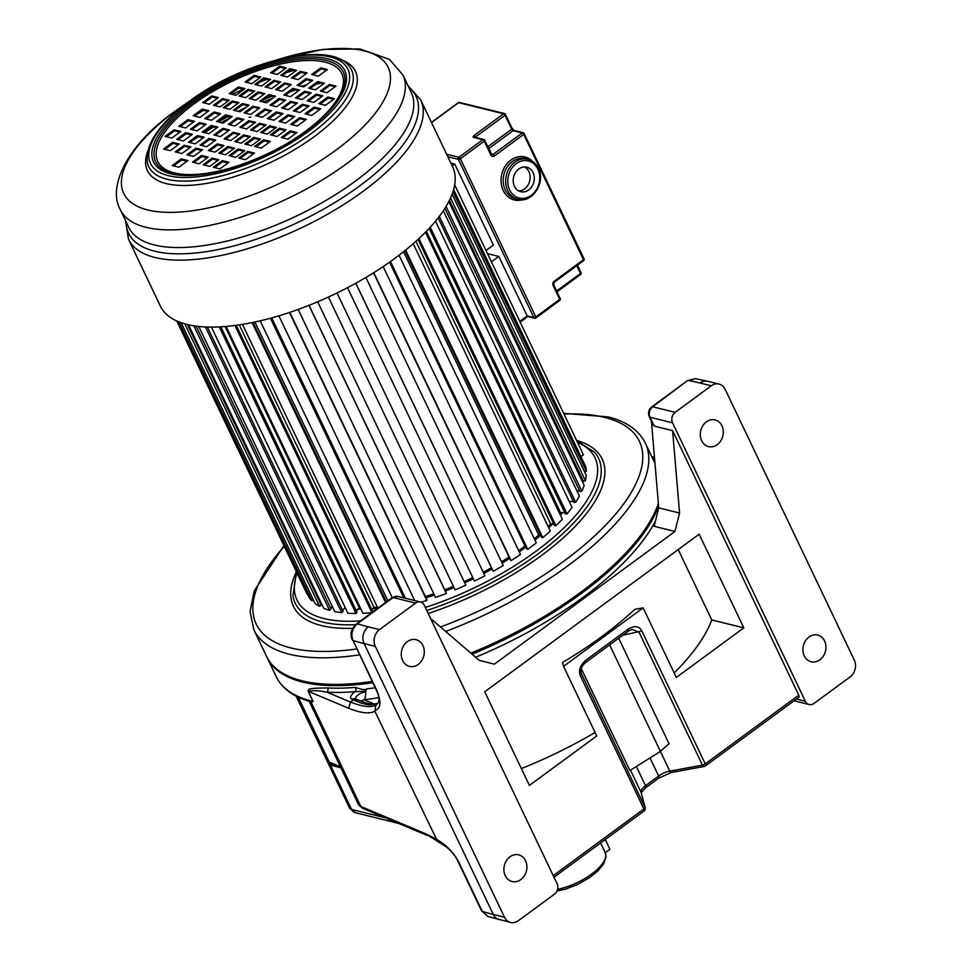 <?xml version="1.0" encoding="UTF-8"?>
<svg xmlns="http://www.w3.org/2000/svg" width="971" height="971" viewBox="0 0 971 971"><rect width="100%" height="100%" fill="white"/><g stroke="black" fill="none" stroke-linecap="round" stroke-linejoin="round"><path stroke-width="1.46" d="M510.588 922.45A12.222 10.098 103.9 0 0 518.356 920.714L554.465 894.182A7.634 6.312 103.9 0 0 557.087 883.707L424.278 605.261A7.634 6.312 103.9 0 0 420.467 601.996A7.634 6.312 103.9 0 0 415.624 603.076L379.515 629.621A12.222 10.098 103.9 0 0 375.316 646.383L504.495 917.231A12.222 10.098 103.9 0 0 510.588 922.45L487.879 916.466L482.247 911.368L458.7 862.005C453.603 852.295 445.956 844.564 435.736 838.835L425.419 833.652L360.836 806.476L311.23 702.482L308.268 701.001L311.23 702.482L313.087 701.414L308.074 691.231C309.725 689.665 304.008 688.123 327.688 687.953A216.849 85.885 -25.5 0 0 355.435 687.407C362.256 689.786 365.933 690.296 366.48 688.937L365.412 691.85A7.634 4.612 -96.4 0 1 364.004 699.715L374.466 704.109M475.62 657.233A216.849 85.885 -25.5 0 0 655.486 520.917M340.481 766.823L329.218 762.053L332.179 764.201L329.339 763.764A4.576 4.382 159.8 0 1 327.506 761.907L328.526 763.934L329.339 763.764A4.576 3.787 103.9 0 1 330.443 765.148A12.222 4.843 154.5 0 1 328.526 763.934M605.261 839.527L609.909 849.285L605.261 852.708M553.992 877.201L644.04 811.028A3.059 1.214 -126.3 0 0 643.894 808.977L580.512 676.083C578.303 670.912 579.942 665.718 585.404 660.523L584.943 662.647M585.404 660.523L628.516 628.844C634.803 625.385 639.246 626.113 641.855 630.992L705.249 763.886A3.059 1.214 154.5 0 1 702.458 765.124L669.796 771.12L660.377 751.384L669.019 743.737L618.685 638.214M430.578 618.454L479.201 660.316L494.409 664.152L674.966 531.465L679.579 513.052L672.6 430.639L798.769 695.163A3.059 1.214 53.7 0 1 798.915 697.214L705.395 765.937A3.059 1.214 -126.3 0 0 705.249 763.886L798.769 695.163M529.401 785.43L484.735 691.777L699.132 534.208L743.81 627.861L676.338 677.455L643.13 607.846L563.544 666.337L596.74 735.945L529.401 785.43M743.81 627.861L711.767 619.935L678.207 549.586M674.202 672.964A216.849 85.885 -25.5 0 0 711.767 619.935M521.366 768.595A216.849 85.885 -25.5 0 0 595.077 732.45M563.544 666.337L562.512 662.453A216.849 85.885 -25.5 0 0 634.755 609.375L643.13 607.846M674.966 531.465L654.138 526.306L658.751 507.894L651.395 421.159M701.657 440.725A13.74 11.373 -76.1 0 1 702.895 425.614A13.74 11.373 -76.1 0 1 715.117 419.921A13.74 11.373 -76.1 0 1 721.975 425.796A13.74 11.373 -76.1 0 1 720.737 440.907A13.74 11.373 -76.1 0 1 708.514 446.599A13.74 11.373 -76.1 0 1 701.657 440.725M422.931 645.569A13.74 11.373 -76.1 0 1 421.693 660.681A13.74 11.373 -76.1 0 1 409.471 666.373A13.74 11.373 -76.1 0 1 402.625 660.498A13.74 11.373 -76.1 0 1 403.851 645.387A13.74 11.373 -76.1 0 1 416.074 639.683A13.74 11.373 -76.1 0 1 422.931 645.569M525.554 860.731A13.74 11.373 -76.1 0 1 524.316 875.842A13.74 11.373 -76.1 0 1 512.105 881.534A13.74 11.373 -76.1 0 1 505.248 875.66A13.74 11.373 -76.1 0 1 506.486 860.537A13.74 11.373 -76.1 0 1 518.708 854.844A13.74 11.373 -76.1 0 1 525.554 860.731M814.014 703.441L850.123 676.896A12.222 10.098 103.9 0 0 854.322 660.134L725.131 389.286A12.222 10.098 103.9 0 0 719.038 384.067A12.222 10.098 103.9 0 0 711.27 385.803L675.161 412.335A7.634 6.312 103.9 0 0 672.539 422.81L805.347 701.256A7.634 6.312 103.9 0 0 809.159 704.521A7.634 6.312 103.9 0 0 814.014 703.441M824.597 640.957A13.74 11.373 -76.1 0 1 823.359 656.068A13.74 11.373 -76.1 0 1 811.137 661.761A13.74 11.373 -76.1 0 1 804.279 655.886A13.74 11.373 -76.1 0 1 805.517 640.775A13.74 11.373 -76.1 0 1 817.74 635.083A13.74 11.373 -76.1 0 1 824.597 640.957M487.879 916.466L481.604 910.883L458.057 861.532C456.054 856.835 452.28 852.053 446.721 847.173L425.419 833.652M331.657 764.092L331.026 763.898M298.267 697.166L329.218 762.053L327.506 761.907L328.234 763.327M672.6 430.639L654.272 426.111L653.046 424.618M581.338 668.728L629.9 770.549L660.414 751.372L609.618 644.878M704.133 766.483L671.471 772.479A3.059 1.578 -100.4 0 1 669.796 771.12A12.222 4.843 -25.5 0 0 658.641 776.035L645.509 785.697A12.222 4.843 -25.5 0 0 641.018 792.263L645.011 807.338L581.192 673.243C581.338 672.333 579.323 667.854 585.549 662.574L628.662 630.895L632.097 629.342L639.076 632.23L702.458 765.124A3.059 1.578 -100.4 0 0 704.133 766.483A3.059 3.059 0 0 0 705.395 765.937M628.516 628.844L628.055 630.956M679.579 513.052L658.751 507.894M711.27 385.803L700.079 383.035A445.92 176.613 -25.5 0 0 688.415 380.498L695.661 378.641L687.517 380.596L652.67 406.776A7.634 6.312 -76.1 0 0 650.036 417.251L672.539 422.81M313.087 701.414L308.268 691.291C312.856 690.284 319.095 690.587 326.972 692.189L350.458 702.069C362.753 706.852 371.213 707.835 375.85 705.043L376.906 704.363M377.707 703.587L370.182 704.885C365.885 704.667 360.29 703.004 353.395 699.921L357.898 700.067M308.074 691.231A3.059 1.214 -25.5 0 1 308.268 691.291L348.638 708.272L350.458 702.069L353.395 699.921L351.988 699.326A11.324 4.491 154.5 0 1 355.107 691.643A219.907 87.099 -25.5 0 1 326.972 692.189A3.059 2.27 93 0 0 327.688 687.953M348.638 708.272C360.969 713.163 369.708 714.134 374.855 711.185C375.486 709.206 384.213 710.202 377.197 691.146L353.056 640.52C350.604 634.124 352.048 628.553 357.364 623.795L393.121 597.517A7.634 6.312 -76.1 0 1 397.976 596.425L392.223 597.614A4.576 1.833 53.7 0 1 393.121 597.517L415.624 603.076M310.283 701.463L312.905 701.353A216.849 85.885 154.5 0 1 311.703 701.062A216.849 85.885 154.5 0 1 276.225 676.666L267.159 657.683A216.849 85.885 154.5 0 0 302.649 682.079A216.849 85.885 154.5 0 0 372.767 682.698M355.435 687.407A3.059 1.942 85.3 0 1 355.107 691.643L365.958 691.291M356.588 611.354A6.518 2.585 154.5 0 1 359.343 607.931A143.55 56.852 -25.5 0 0 360.35 607.943A143.55 56.852 154.5 0 1 359.343 607.931L225.126 326.535M371.954 609.897A6.518 2.585 154.5 0 1 373.981 607.373A143.55 56.852 -25.5 0 0 377.306 607.057A143.55 56.852 154.5 0 1 373.981 607.373L239.242 324.884M413.088 600.163A143.55 56.852 -25.5 0 0 414.338 599.823A143.55 56.852 154.5 0 1 413.088 600.163M425.359 596.57A143.55 56.852 -25.5 0 0 433.794 593.779A143.55 56.852 154.5 0 1 425.359 596.57M444.73 589.773A143.55 56.852 -25.5 0 0 453.384 586.29A143.55 56.852 154.5 0 1 444.73 589.773M464.138 581.605A143.55 56.852 -25.5 0 0 472.756 577.539A143.55 56.852 154.5 0 1 464.138 581.605M483.218 572.222A143.55 56.852 -25.5 0 0 491.447 567.719A143.55 56.852 154.5 0 1 483.218 572.222M501.509 561.833A143.55 56.852 -25.5 0 0 509.107 557.063A143.55 56.852 154.5 0 1 501.509 561.833M525.529 546.078A6.518 2.585 154.5 0 0 524.959 546.078A143.55 56.852 154.5 0 1 518.648 550.63A143.55 56.852 -25.5 0 0 524.959 546.078L389.553 262.194M540.568 535.094A6.518 2.585 154.5 0 0 538.735 535.082A143.55 56.852 154.5 0 1 534.293 538.796A143.55 56.852 -25.5 0 0 538.735 535.082L403.584 251.72M553.786 523.964A6.518 2.585 154.5 0 0 550.715 523.952A143.55 56.852 154.5 0 1 548.117 526.525A143.55 56.852 -25.5 0 0 550.715 523.952L415.916 241.33M564.904 512.906A6.518 2.585 154.5 0 0 560.68 512.882A143.55 56.852 154.5 0 1 559.806 513.938A143.55 56.852 -25.5 0 0 560.68 512.882L426.366 231.304M357.85 609.145A143.55 56.852 -25.5 0 0 360.957 609.205M372.536 608.805A143.55 56.852 -25.5 0 0 377.61 608.356M425.966 597.833A143.55 56.852 -25.5 0 0 434.389 595.041M445.325 591.036A143.55 56.852 -25.5 0 0 453.991 587.552M464.745 582.867A143.55 56.852 -25.5 0 0 473.35 578.801M483.825 573.485A143.55 56.852 -25.5 0 0 492.054 568.994M502.116 563.095A143.55 56.852 -25.5 0 0 509.702 558.325M519.254 551.892A143.55 56.852 -25.5 0 0 525.979 547.025M534.9 540.07A143.55 56.852 -25.5 0 0 540.641 535.227M548.724 527.787A143.55 56.852 -25.5 0 0 552.754 523.757M560.413 515.213A143.55 56.852 -25.5 0 0 562.585 512.518M569.649 502.347A143.55 56.852 -25.5 0 0 570.074 501.643M372.16 681.436A216.849 85.885 -25.5 0 1 302.054 680.817A216.849 85.885 154.5 0 1 266.564 656.408L253.88 629.827A216.849 85.885 -25.5 0 0 288.86 654.114A216.849 85.885 -25.5 0 0 289.37 654.236A216.849 85.885 -25.5 0 0 359.476 654.855M470.862 653.143A216.849 85.885 -25.5 0 0 658.362 503.391M187.427 324.545L321.231 605.054A6.518 2.585 154.5 0 1 321.292 604.727A6.518 2.585 154.5 0 1 321.656 603.95M196.106 326.135L331.026 609.023A6.518 2.585 154.5 0 1 331.002 608.744A6.518 2.585 154.5 0 1 332.313 606.499M207.381 327.033L343.03 611.439A5.875 2.33 -25.5 0 1 341.756 612.725L205.451 326.96M342.921 611.196A6.518 2.585 154.5 0 1 342.921 611.184A6.518 2.585 154.5 0 1 345.227 607.688M220.878 326.826L357 612.228A5.875 2.33 -25.5 0 1 355.969 613.502L219.276 326.911M236.22 325.321L372.67 611.402A5.875 2.33 -25.5 0 1 372.087 612.422M253.067 322.408L386.373 601.911M271.043 318.075L404.591 598.063M289.795 312.371L426.73 599.471A5.875 2.33 -25.5 0 1 426.803 599.58L289.807 312.371M454.695 184.891L583.437 454.804L580.949 456.637M453.615 189.673L585.647 466.481A153.479 60.785 -25.5 0 1 586.314 471.275L452.984 191.736M584.566 471.857A5.875 2.33 -25.5 0 0 586.314 471.275M452.122 194.188L586.266 475.414A153.479 60.785 -25.5 0 1 585.44 480.791L450.544 197.975M449.415 200.354L583.413 481.288A5.875 2.33 -25.5 0 0 585.44 480.791M582.042 480.876A6.518 2.585 154.5 0 1 583.413 481.288M448.808 201.555L584.166 485.342A153.479 60.785 -25.5 0 1 581.872 491.192L446.065 206.471M444.888 208.364L579.942 491.52A5.875 2.33 -25.5 0 0 581.872 491.192M576.944 490.913A6.518 2.585 154.5 0 1 579.942 491.52M443.322 210.768L579.408 496.096A153.479 60.785 -25.5 0 1 575.669 502.298L439.305 216.387M438.164 217.88L573.897 502.456A5.875 2.33 -25.5 0 0 575.669 502.298M569.394 501.801A6.518 2.585 154.5 0 1 573.74 502.128M435.53 221.157L572.077 507.445A153.479 60.785 -25.5 0 1 566.979 513.89L430.238 227.214M429.182 228.355L565.365 513.865A5.875 2.33 -25.5 0 0 566.979 513.89M425.456 232.251L562.306 519.182A153.479 60.785 -25.5 0 1 555.934 525.748L418.95 238.55M418.052 239.388L554.538 525.554A5.875 2.33 -25.5 0 0 555.934 525.748M413.221 243.709L550.29 531.088A153.479 60.785 -25.5 0 1 542.777 537.643L405.623 250.093M404.907 250.664L541.612 537.266A5.875 2.33 -25.5 0 0 542.777 537.643M399.045 255.239L536.259 542.923A153.479 60.785 -25.5 0 1 527.739 549.343L390.476 261.539M389.978 261.891L526.828 548.809A5.875 2.33 -25.5 0 0 527.739 549.343M383.169 266.576L520.48 554.465A153.479 60.785 -25.5 0 1 511.122 560.631L373.774 272.669M510.491 559.927A5.875 2.33 -25.5 0 0 510.552 560.097A5.875 2.33 -25.5 0 0 511.122 560.631M365.885 277.475L503.257 565.486A153.479 60.785 -25.5 0 1 493.244 571.276L355.847 283.216M355.774 283.265L492.989 570.948A5.875 2.33 -25.5 0 0 493.244 571.276M347.509 287.707L484.917 575.779A153.479 60.785 -25.5 0 1 474.443 581.083L337.034 292.987L474.406 580.998A5.875 2.33 -25.5 0 0 474.443 581.083M465.777 585.028L328.429 297.053L465.825 585.161A5.875 2.33 -25.5 0 0 465.777 585.028A5.875 2.33 -25.5 0 0 465.704 584.906M317.687 301.787L455.096 589.87A153.479 60.785 -25.5 0 0 465.825 585.161M308.948 305.367L446.332 593.427A5.875 2.33 -25.5 0 0 446.247 592.953L309.057 305.331M298.17 309.458L435.542 597.456A153.479 60.785 -25.5 0 0 446.332 593.427M289.492 312.48L426.827 600.418A5.875 2.33 -25.5 0 0 426.803 599.58M278.883 315.83L414.702 600.564M421.159 602.214A153.479 60.785 -25.5 0 0 426.827 600.418M405.453 598.282L271.71 317.893M270.424 318.245L403.79 597.869M260.192 320.831L392.211 597.626M387.866 600.818L254.888 322.02M252.12 322.603L385.608 602.481M242.471 324.375L377.84 608.186M234.958 325.491L371.881 612.567M226.097 326.45L362.911 613.308A153.479 60.785 -25.5 0 0 371.784 612.64M211.399 327.106L347.897 613.271A153.479 60.785 -25.5 0 0 355.969 613.502M198.739 326.45L334.752 611.584A153.479 60.785 -25.5 0 0 341.756 612.725M193.836 325.807L329.533 610.31A5.875 2.33 -25.5 0 0 331.026 609.023M188.508 324.8L323.731 608.295A153.479 60.785 -25.5 0 0 329.533 610.31M184.818 323.865L319.544 606.305A5.875 2.33 -25.5 0 0 321.231 605.054M181.14 322.724L315.041 603.44A153.479 60.785 -25.5 0 0 319.544 606.305M178.931 321.899L311.958 600.794A5.875 2.33 -25.5 0 0 313.366 599.92M177.256 321.195L308.863 597.141A153.479 60.785 -25.5 0 0 311.958 600.794M306.775 593.512A153.479 60.785 -25.5 0 0 306.86 593.694L176.783 320.988L306.945 593.876A5.875 2.33 -25.5 0 0 307.237 593.73M222.298 160.628L213.268 167.255L219.931 168.905L228.962 162.278L222.298 160.628L222.772 161.635L214.652 167.607M228.051 162.946L222.772 161.635M212.115 158.103L203.097 164.742L209.76 166.393L218.791 159.754L212.115 158.103L212.6 159.123L204.48 165.082M217.88 160.421L212.6 159.123M201.507 155.481L192.489 162.121L199.152 163.771L208.182 157.132L201.507 155.481L201.992 156.501L193.872 162.46M207.272 157.8L201.992 156.501M247.836 151.427L238.805 158.055L245.469 159.705L254.499 153.078L247.836 151.427L248.309 152.435L240.201 158.407M253.589 153.746L248.309 152.435M238.089 149.012L229.059 155.651L235.735 157.302L244.753 150.663L238.089 149.012L238.575 150.032L230.455 155.991M243.842 151.33L238.575 150.032M227.918 146.5L218.888 153.139L225.551 154.777L234.581 148.15L227.918 146.5L228.403 147.507L220.283 153.479M233.671 148.818L228.403 147.507M217.31 143.878L208.28 150.505L214.943 152.156L223.973 145.529L217.31 143.878L217.795 144.885L209.675 150.857M223.063 146.196L217.795 144.885M263.627 139.812L254.608 146.451L261.272 148.102L270.302 141.463L263.627 139.812L264.112 140.831L255.992 146.791M269.392 142.13L264.112 140.831M253.892 137.409L244.862 144.036L251.525 145.686L260.556 139.059L253.892 137.409L254.378 138.416L246.258 144.388M259.645 139.727L254.378 138.416M243.721 134.884L234.691 141.523L241.354 143.174L250.384 136.535L243.721 134.884L244.194 135.904L236.074 141.863M249.474 137.202L244.194 135.904M233.113 132.262L224.083 138.902L230.746 140.552L239.776 133.913L233.113 132.262L233.586 133.282L225.478 139.241M238.866 134.581L233.586 133.282M290.256 130.879L281.226 137.518L287.889 139.169L296.92 132.529L290.256 130.879L290.73 131.898L282.622 137.858M296.009 133.197L290.73 131.898M279.43 128.208L270.399 134.835L277.063 136.486L286.093 129.859L279.43 128.208L279.915 129.216L271.795 135.187M285.183 130.527L279.915 129.216M269.683 125.793L260.665 132.432L267.328 134.083L276.359 127.444L269.683 125.793L270.169 126.813L262.049 132.772M275.448 128.111L270.169 126.813M259.512 123.281L250.482 129.908L257.157 131.558L266.175 124.931L259.512 123.281L259.997 124.288L251.877 130.26M265.265 125.599L259.997 124.288M248.904 120.659L239.873 127.286L246.549 128.937L255.567 122.297L248.904 120.659L249.389 121.666L241.269 127.638M254.669 122.965L249.389 121.666M174.1 129.786L165.07 136.426L171.746 138.076L180.764 131.437L174.1 129.786L174.586 130.806L166.466 136.765M179.853 132.105L174.586 130.806M187.876 119.664L178.858 126.303L185.522 127.954L194.54 121.314L187.876 119.664L188.362 120.683L180.242 126.643M193.642 121.982L188.362 120.683M202.247 109.104L193.217 115.743L199.88 117.394L208.911 110.755L202.247 109.104L202.733 110.124L194.613 116.083M208 111.422L202.733 110.124M172.571 142.373L163.553 149.012L170.216 150.651L179.247 144.024L172.571 142.373L173.056 143.38L164.936 149.352M178.336 144.691L173.056 143.38M185.764 132.675L176.734 139.314L183.41 140.965L192.428 134.326L185.764 132.675L186.25 133.695L178.13 139.654M191.53 134.993L186.25 133.695M199.541 122.552L190.522 129.192L197.186 130.83L206.216 124.203L199.541 122.552L200.026 123.56L191.906 129.531M205.306 124.871L200.026 123.56M213.911 111.993L204.881 118.632L211.544 120.283L220.575 113.643L213.911 111.993L214.397 113.012L206.277 118.972M219.664 114.311L214.397 113.012M184.235 145.262L175.217 151.889L181.88 153.539L190.911 146.912L184.235 145.262L184.721 146.269L176.601 152.241M190 147.58L184.721 146.269M197.429 135.564L188.41 142.203L195.074 143.854L204.104 137.214L197.429 135.564L197.914 136.571L189.794 142.543A160.652 63.625 154.5 0 1 198.327 136.68M203.194 137.882L197.914 136.571M211.205 125.441L202.186 132.068L208.85 133.719L217.88 127.092L211.205 125.441L211.69 126.448L203.57 132.42M216.97 127.759L211.69 126.448M225.575 114.881L216.545 121.521L223.209 123.159L232.239 116.532L225.575 114.881L226.061 115.889L217.941 121.861M231.329 117.2L226.061 115.889M181.249 158.916L172.219 165.556L178.882 167.206L187.913 160.567L181.249 158.916L181.735 159.936L173.615 165.895M187.002 161.235L181.735 159.936M195.911 148.15L186.881 154.777L193.545 156.428L202.575 149.789L195.911 148.15L196.385 149.158L188.265 155.129M201.665 150.456L196.385 149.158M209.093 138.452L200.075 145.08L206.738 146.73L215.768 140.103L209.093 138.452L209.578 139.46L201.458 145.432M214.858 140.771L209.578 139.46M222.881 128.33L213.851 134.957L220.514 136.608L229.544 129.968L222.881 128.33L223.354 129.337L215.246 135.309M228.634 130.636L223.354 129.337M237.24 117.77L228.209 124.397L234.885 126.048L243.903 119.421L237.24 117.77L237.725 118.778L229.605 124.749M242.993 120.088L237.725 118.778M279.648 66.186L270.63 72.813L277.293 74.464L286.324 67.836L279.648 66.186L280.134 67.193L272.014 73.165M285.413 68.504L280.134 67.193M289.831 68.698L280.801 75.337L287.465 76.988L296.495 70.349L289.831 68.698L290.305 69.718L282.197 75.677M295.585 71.017L290.305 69.718M300.44 71.32L291.409 77.959L298.073 79.61L307.103 72.971L300.44 71.32L300.913 72.34L292.793 78.299M306.193 73.638L300.913 72.34M254.111 75.386L245.08 82.013L251.756 83.664L260.774 77.037L254.111 75.386L254.596 76.393L246.476 82.365M259.876 77.704L254.596 76.393M263.857 77.789L254.827 84.428L261.49 86.079L270.521 79.44L263.857 77.789L264.343 78.809L256.223 84.768M269.61 80.108L264.343 78.809M274.028 80.314L264.998 86.941L271.662 88.592L280.692 81.965L274.028 80.314L274.514 81.321L266.394 87.293M279.782 82.632L274.514 81.321M284.637 82.936L275.606 89.575L282.27 91.225L291.3 84.586L284.637 82.936L285.122 83.943L277.002 89.915M290.39 85.254L285.122 83.943M238.32 86.989L229.29 93.629L235.953 95.279L244.983 88.64L238.32 86.989L238.793 88.009L230.685 93.969M244.073 89.308L238.793 88.009M248.054 89.405L239.024 96.044L245.699 97.683L254.718 91.056L248.054 89.405L248.54 90.412L240.42 96.384M253.807 91.723L248.54 90.412M258.225 91.917L249.207 98.557L255.871 100.207L264.901 93.568L258.225 91.917L258.711 92.937L250.591 98.896M263.991 94.236L258.711 92.937M268.833 94.551L259.815 101.178L266.479 102.829L275.509 96.202L268.833 94.551L269.319 95.559L261.199 101.53M274.599 96.869L269.319 95.559M211.69 95.923L202.672 102.562L209.335 104.213L218.354 97.573L211.69 95.923L212.176 96.942L204.056 102.902M217.455 98.241L212.176 96.942M222.517 98.605L213.486 105.244L220.15 106.883L229.18 100.256L222.517 98.605L223.002 99.612L214.882 105.584M228.27 100.923L223.002 99.612M232.263 101.02L223.233 107.647L229.896 109.298L238.927 102.659L232.263 101.02L232.737 102.028L224.629 107.999M238.016 103.327L232.737 102.028M242.434 103.533L233.404 110.172L240.068 111.811L249.098 105.184L242.434 103.533L242.92 104.54L234.8 110.512M248.188 105.851L242.92 104.54M253.043 106.155L244.012 112.794L250.676 114.444L259.706 107.805L253.043 106.155L253.528 107.174L245.408 113.134M258.796 108.473L253.528 107.174M327.846 97.015L318.816 103.654L325.479 105.305L334.51 98.666L327.846 97.015L328.332 98.035L320.212 103.994M333.599 99.333L328.332 98.035M314.07 107.15L305.04 113.777L311.703 115.428L320.733 108.788L314.07 107.15L314.543 108.157L306.435 114.129M319.823 109.468L314.543 108.157M299.699 117.697L290.669 124.337L297.344 125.987L306.363 119.348L299.699 117.697L300.185 118.717L292.065 124.676M305.452 120.016L300.185 118.717M329.375 84.441L320.345 91.068L327.009 92.718L336.039 86.091L329.375 84.441L329.849 85.448L321.741 91.42M335.129 86.759L329.849 85.448M316.182 94.138L307.152 100.766L313.815 102.416L322.845 95.777L316.182 94.138L316.667 95.146L308.547 101.118M321.935 96.445L316.667 95.146M302.406 104.261L293.376 110.888L300.039 112.539L309.069 105.912L302.406 104.261L302.879 105.269L294.771 111.24M308.159 106.579L302.879 105.269M288.035 114.821L279.005 121.448L285.668 123.099L294.699 116.459L288.035 114.821L288.521 115.828L280.401 121.8M293.788 117.139L288.521 115.828M317.711 81.552L308.681 88.191L315.344 89.83L324.375 83.203L317.711 81.552L318.185 82.559L310.065 88.531M323.464 83.87L318.185 82.559M304.518 91.25L295.487 97.877L302.151 99.528L311.181 92.9L304.518 91.25L304.991 92.257L296.883 98.229M310.271 93.568L304.991 92.257M290.73 101.372L281.711 108.012L288.375 109.65L297.405 103.023L290.73 101.372L291.215 102.38L283.095 108.351M296.495 103.691L291.215 102.38M276.371 111.932L267.341 118.559L274.004 120.21L283.034 113.583L276.371 111.932L276.856 112.939L268.736 118.911M282.124 114.25L276.856 112.939M320.697 67.897L311.667 74.524L318.342 76.175L327.361 69.548L320.697 67.897L321.183 68.905L313.063 74.876M326.45 70.215L321.183 68.905M306.035 78.663L297.017 85.302L303.68 86.953L312.711 80.314L306.035 78.663L306.52 79.683L298.4 85.642M311.8 80.981L306.52 79.683M292.854 88.361L283.823 95L290.487 96.639L299.517 90.012L292.854 88.361L293.327 89.368L285.207 95.34M298.607 90.679L293.327 89.368M279.065 98.484L270.047 105.123L276.711 106.774L285.741 100.134L279.065 98.484L279.551 99.503L271.431 105.463M284.831 100.802L279.551 99.503M264.707 109.043L255.676 115.683L262.34 117.321L271.37 110.694L264.707 109.043L265.192 110.051L257.072 116.022M270.46 111.362L265.192 110.051M420.71 99.892A161.878 64.11 -25.5 0 1 362.936 191.433A161.878 64.11 -25.5 0 1 128.5 239.267L160.433 306.205A161.878 64.11 -25.5 0 0 394.857 258.371A161.878 64.11 154.5 0 0 452.644 166.83L420.71 99.892L408.063 85.776M249.122 117.382L250.894 117.018L249.122 117.382M218.281 121.945A155.311 61.513 154.5 0 1 228.185 116.423M238.016 111.313A155.311 61.513 154.5 0 1 246.185 107.332M264.124 99.382A155.311 61.513 154.5 0 1 272.001 96.226M301.216 86.334A155.311 61.513 154.5 0 1 306.533 84.853M181.917 148.332A160.652 63.625 -25.5 0 0 176.819 152.289M204.517 132.651A160.652 63.625 154.5 0 1 213.754 126.958M221.157 122.662A160.652 63.625 154.5 0 1 231.195 117.163M263.177 102.016A160.652 63.625 154.5 0 1 273.009 98.035M289.88 91.905A160.652 63.625 154.5 0 1 295.791 89.987M315.781 84.331A160.652 63.625 154.5 0 1 320.648 83.166M524.631 167A12.599 10.426 -76.1 0 1 528.892 171.612A12.599 10.426 -76.1 0 1 528.406 184.356A12.599 10.426 -76.1 0 1 518.708 190.935M514.448 186.335A12.599 10.426 103.9 0 0 520.723 191.724A12.599 10.426 103.9 0 0 531.926 186.505A12.599 10.426 103.9 0 0 533.067 172.644A12.599 10.426 103.9 0 0 526.78 167.255A12.599 10.426 103.9 0 0 515.577 172.474A12.599 10.426 103.9 0 0 514.448 186.335M452.207 165.907L454.744 164.05L493.377 245.056L485.986 250.482M454.744 164.05L450.86 163.092M519.788 321.365L527.18 315.927L498.815 256.441L491.411 261.879M498.815 256.441L487.491 253.637M491.205 154.049L490.913 155.093L484.274 141.171L460.351 158.746L535.81 316.959L533.844 317.578L528.078 316.158M366.48 688.937A216.849 85.885 -25.5 0 0 375.182 687.759M658.569 505.818A216.849 85.885 154.5 0 1 472.052 654.163M556.966 891.087L565.802 889.023L577.696 884.411L589.494 877.699L597.82 871.023L603.513 864.154L606.013 857.053L605.176 852.514A38.172 15.123 154.5 0 1 591.545 874.106A38.172 15.123 154.5 0 1 557.597 889.315M340.105 767.539L330.443 765.148L351.575 809.45A12.222 4.843 154.5 0 1 349.572 808.078L328.392 763.655M385.22 817.776L351.575 809.45A7.634 6.312 -76.1 0 0 355.386 812.715L349.572 808.078M630.482 770.173L641.018 792.263A3.059 2.792 165.1 0 1 641.188 792.712L645.181 807.787A3.059 2.792 165.1 0 0 645.011 807.338A3.059 1.214 154.5 0 1 643.894 808.977L553.227 875.611M378.811 697.663A224.483 88.907 154.5 0 1 364.004 699.715A7.634 6.615 112.8 0 1 360.375 700.868M481.604 910.883L482.247 911.368A458.142 181.456 154.5 0 0 493.304 914.451L364.113 643.603L375.316 646.383M458.057 861.532L458.7 862.005M437.035 840.364L374.855 711.185L375.85 705.043M362.705 808.297A4.576 3.969 -67.2 0 1 360.836 806.476A22.903 9.067 154.5 0 1 358.36 804.316L362.705 808.297L427.289 835.473M805.347 701.256L796.414 699.047M654.272 426.111L650.036 417.251A4.576 1.808 -25.5 0 1 649.296 416.729C647.815 412.869 648.628 409.58 651.759 406.873A4.576 1.833 53.7 0 1 652.67 406.776L675.161 412.335M641.855 630.992L622.763 635.228M671.471 772.479L658.787 778.087L645.642 787.748A3.059 1.214 -126.3 0 0 645.509 785.697L636.345 766.495M658.787 778.087A3.059 1.214 -126.3 0 0 658.641 776.035L650 757.914M580.512 676.083L581.629 674.444L580.998 672.053M370.182 704.885L372.621 704.145C368.992 703.987 363.785 702.434 356.988 699.496L355.58 698.902A4.576 3.969 -67.2 0 0 351.988 699.326M376.857 704.412L376.894 704.376C377.464 703.672 381.494 700.965 376.566 690.66L377.197 691.146M376.566 690.66L353.056 640.52A458.142 181.456 -25.5 0 0 364.113 643.603A12.222 10.098 103.9 0 1 368.312 626.841L379.515 629.621M356.454 623.904L357.364 623.795A445.92 176.613 -25.5 0 0 368.312 626.841M504.495 917.231L493.304 914.451A12.222 10.098 -76.1 0 0 499.397 919.683M355.872 699.023A7.076 2.804 154.5 0 1 358.141 694.896A7.076 2.804 154.5 0 1 365.412 691.85M654.539 458.166L652.391 457.899M700.079 383.035A12.222 10.098 -76.1 0 1 707.835 381.3L695.661 378.641M284.272 546.333A212.273 84.076 -25.5 0 0 290.438 647.827A212.273 84.076 -25.5 0 0 356.685 648.98M445.701 631.478A216.849 85.885 -25.5 0 0 645.339 443.116C638.833 430.202 626.429 421.45 608.101 416.887L563.678 413.367M440.482 626.987A212.273 84.076 -25.5 0 0 619.996 508.755A212.273 84.076 -25.5 0 0 605.164 417.53A212.273 84.076 -25.5 0 0 564.005 414.059M297.077 573.181A165.119 65.397 -25.5 0 0 323.974 618.551A165.119 65.397 -25.5 0 0 360.569 620.882M425.322 607.445A165.119 65.397 -25.5 0 0 571.773 519.825A165.119 65.397 -25.5 0 0 577.49 442.339M296.471 571.907L292.939 596A168.08 66.574 -25.5 0 0 322.7 622.059A168.08 66.574 -25.5 0 0 355.507 624.681M426.755 610.456A168.08 66.574 -25.5 0 0 594.47 452.183L576.774 440.834M352.74 628.31A171.042 67.739 154.5 0 1 321.413 625.567A171.042 67.739 154.5 0 1 296.398 571.761M576.58 440.433A171.042 67.739 154.5 0 1 582.309 518.563A171.042 67.739 154.5 0 1 428.199 613.466M192.756 102.877A103.97 41.183 154.5 0 1 305.719 58.843A103.97 41.183 154.5 0 1 340.02 96.044C333.684 107.198 322.481 118.741 306.423 130.66C267.705 159.899 206.119 180.193 176.309 174.137A103.97 41.183 154.5 0 1 192.756 102.877M238.866 165.446A101.955 40.381 154.5 0 1 159.28 163.978A101.955 40.381 154.5 0 1 194.164 103.788A101.955 40.381 154.5 0 1 325.127 62.18A101.955 40.381 154.5 0 1 305.416 131.316A101.955 40.381 154.5 0 1 293.885 139.205M191.36 101.967A105.997 41.984 154.5 0 1 327.506 58.721A105.997 41.984 154.5 0 1 307.018 130.587A105.997 41.984 154.5 0 1 170.86 173.845A105.997 41.984 154.5 0 1 191.36 101.967M402.88 74.913L411.303 92.573A156.525 61.998 154.5 0 1 355.435 181.091A156.525 61.998 154.5 0 1 128.742 227.348L120.319 209.687A156.525 61.998 -25.5 0 0 347.011 163.431A156.525 61.998 -25.5 0 0 402.88 74.913L389.456 59.377L359.962 48.951L322.7 49.436L275.97 60.117M126.084 221.776A159.208 63.054 -25.5 0 0 206.641 251.598A159.208 63.054 -25.5 0 0 359.185 186.262A159.208 63.054 -25.5 0 0 408.645 87.002M187.949 102.295A146.487 58.017 -25.5 0 0 176.006 110.633A146.487 58.017 -25.5 0 0 147.689 209.954A146.487 58.017 -25.5 0 0 335.857 150.177A146.487 58.017 -25.5 0 0 386.628 64.644A146.487 58.017 -25.5 0 0 276.856 59.886M340.675 59.595A115.258 45.649 154.5 0 1 314.325 136.547A115.258 45.649 154.5 0 1 194.77 184.976A115.258 45.649 154.5 0 1 147.568 151.707M147.337 162.485A112.357 44.496 -25.5 0 0 207.782 178.882A112.357 44.496 -25.5 0 0 311.436 133.428A112.357 44.496 -25.5 0 0 349.196 66.21C329.946 39.69 242.568 61.197 188.908 101.591C159.135 123.718 145.274 144.024 147.337 162.485M308.863 131.049A109.371 43.319 -25.5 0 0 330.006 56.888A109.371 43.319 -25.5 0 0 189.515 101.518A109.371 43.319 -25.5 0 0 168.371 175.678A109.371 43.319 -25.5 0 0 308.863 131.049M196.628 114.602A155.311 61.513 154.5 0 1 203.509 110.318M232.445 94.405A155.311 61.513 154.5 0 1 243.478 89.162M259.767 82.171A155.311 61.513 154.5 0 1 266.807 79.416M286.324 72.643A155.311 61.513 154.5 0 1 293.46 70.495M507.687 190.474A20.622 17.053 -76.1 0 1 509.544 167.813A20.622 17.053 -76.1 0 1 527.872 159.268C532.557 160.531 536.077 163.529 538.407 168.262C546.03 182.33 532.254 203.679 517.968 199.298A20.622 17.053 -76.1 0 1 507.687 190.474M537.861 169.124A19.092 15.791 103.9 0 0 516.208 163.662A19.092 15.791 103.9 0 0 509.654 189.855A19.092 15.791 103.9 0 0 531.295 195.305A19.092 15.791 103.9 0 0 537.861 169.124M522.701 199.674A22.139 18.315 -76.1 0 1 503.221 190.486A22.139 18.315 -76.1 0 1 508.27 162.327A22.139 18.315 -76.1 0 1 532.229 161.137M527.872 159.268L525.372 158.649A20.622 17.053 103.9 0 0 507.044 167.194A20.622 17.053 103.9 0 0 505.187 189.855A20.622 17.053 103.9 0 0 515.467 198.679L517.968 199.298M446.636 154.243L458.919 157.278L482.842 139.69L473.666 137.421A3.059 1.214 -25.5 0 1 474.261 135.357L503.597 113.789L458.603 102.659L431.525 122.564M553.919 282.318A1.529 0.607 -126.3 0 0 554.21 282.282A1.529 0.607 -126.3 0 0 554.138 281.262A3.059 2.525 103.9 0 0 553.094 285.45L559.733 299.371L535.81 316.959A1.529 0.607 53.7 0 1 535.883 317.978A1.529 0.607 53.7 0 1 535.579 318.015A1.529 1.262 103.9 0 1 533.844 317.578L458.385 159.365L447.837 156.756M554.138 281.262L583.486 259.694L523.721 134.399L494.385 155.955A3.059 2.525 103.9 0 1 490.913 155.093M487.867 146.694L511.681 129.192L505.041 115.27L475.693 136.826L476.045 137.554M491.399 154.11L492.94 154.486L522.277 132.93L513.113 130.66L488.753 148.563M556.686 290.972L580.5 273.47L576.786 265.69M458.178 102.975A1.529 0.607 53.7 0 1 458.3 102.695A1.529 0.607 53.7 0 1 458.603 102.659A1.529 1.262 103.9 0 1 459.574 102.441A1.529 1.529 0 0 0 458.3 102.695L431.464 122.419M474.261 135.357A1.529 0.607 53.7 0 1 475.693 136.826L475.195 137.348M494.385 155.955A1.529 0.607 53.7 0 0 492.94 154.486A1.529 1.262 -76.1 0 1 491.969 154.705L484.565 140.127A1.529 1.262 103.9 0 0 483.813 139.472L474.637 137.214A1.529 1.262 103.9 0 0 473.666 137.421M458.919 157.278A1.529 1.262 103.9 0 0 458.385 159.365L460.351 158.746A1.529 0.607 -126.3 0 0 458.919 157.278M482.842 139.69A1.529 0.607 53.7 0 1 484.274 141.171L484.82 140.297A1.529 1.529 0 0 0 483.813 139.472A1.529 1.262 103.9 0 0 482.842 139.69M503.597 113.789A1.529 0.607 53.7 0 1 505.041 115.27L505.588 114.396A1.529 1.529 0 0 0 504.568 113.571A1.529 1.262 103.9 0 0 503.597 113.789M511.972 128.148L505.333 114.226A1.529 1.262 103.9 0 0 504.568 113.571L459.574 102.441M514.096 130.442L512.227 128.318L511.681 129.192A1.529 0.607 -126.3 0 0 513.113 130.66A1.529 1.262 103.9 0 1 514.084 130.442L523.248 132.711A1.529 1.262 103.9 0 0 522.277 132.93A1.529 0.607 53.7 0 1 523.721 134.399L524.267 133.537A1.529 1.529 0 0 0 523.248 132.711A1.529 1.262 103.9 0 1 524.012 133.367L584.032 258.832L583.486 259.694A1.529 0.607 53.7 0 1 583.559 260.726A1.529 0.607 53.7 0 1 583.255 260.762M527.702 316.522L534.608 318.233A1.529 1.529 0 0 0 535.883 317.978L559.806 300.391A1.529 1.529 0 0 0 560.279 298.51L559.733 299.371A1.529 0.607 53.7 0 1 559.806 300.391A1.529 0.607 53.7 0 1 559.502 300.427M553.094 285.45L553.64 284.588L560.024 298.34M583.777 258.662L584.032 258.832A1.529 1.529 0 0 1 583.559 260.726L554.21 282.282L553.64 284.588M557.063 291.773L580.573 274.49A1.529 1.529 0 0 0 581.046 272.608L580.5 273.47A1.529 0.607 53.7 0 1 580.573 274.49A1.529 0.607 53.7 0 1 580.27 274.526M577.502 265.168L580.792 272.438M398.62 823.42L355.386 812.715M600.612 842.949L605.176 852.514M266.867 657.039L267.159 657.683M341.039 768L331.657 764.08M328.453 763.789L296.082 696.086M645.642 787.748L641.2 792.797M644.04 811.028A3.059 3.059 0 0 0 645.181 807.787M653.082 424.679L649.296 416.729M651.759 406.873L687.517 380.596M352.412 640.035C349.621 634.5 350.98 629.111 356.466 623.892L392.223 597.614M420.467 601.996L397.976 596.425M309.676 702.251L358.36 804.316M276.225 676.666C281.869 688.087 292.55 696.195 308.256 701.001M372.621 704.145L377.828 703.429M654.442 457.123L651.869 456.807M719.038 384.067L707.835 381.3M809.159 704.521L794.047 700.783M253.88 629.827L250.057 611.584L254.184 590.999L283.945 545.653M654.976 463.313L645.339 443.116M510.552 560.097L373.519 272.815M128.5 239.267L125.502 220.551M188.677 101.749L175.484 110.925C130.138 142.494 106.507 185.133 120.319 209.687M527.811 316.546L520.165 322.154"/></g></svg>
